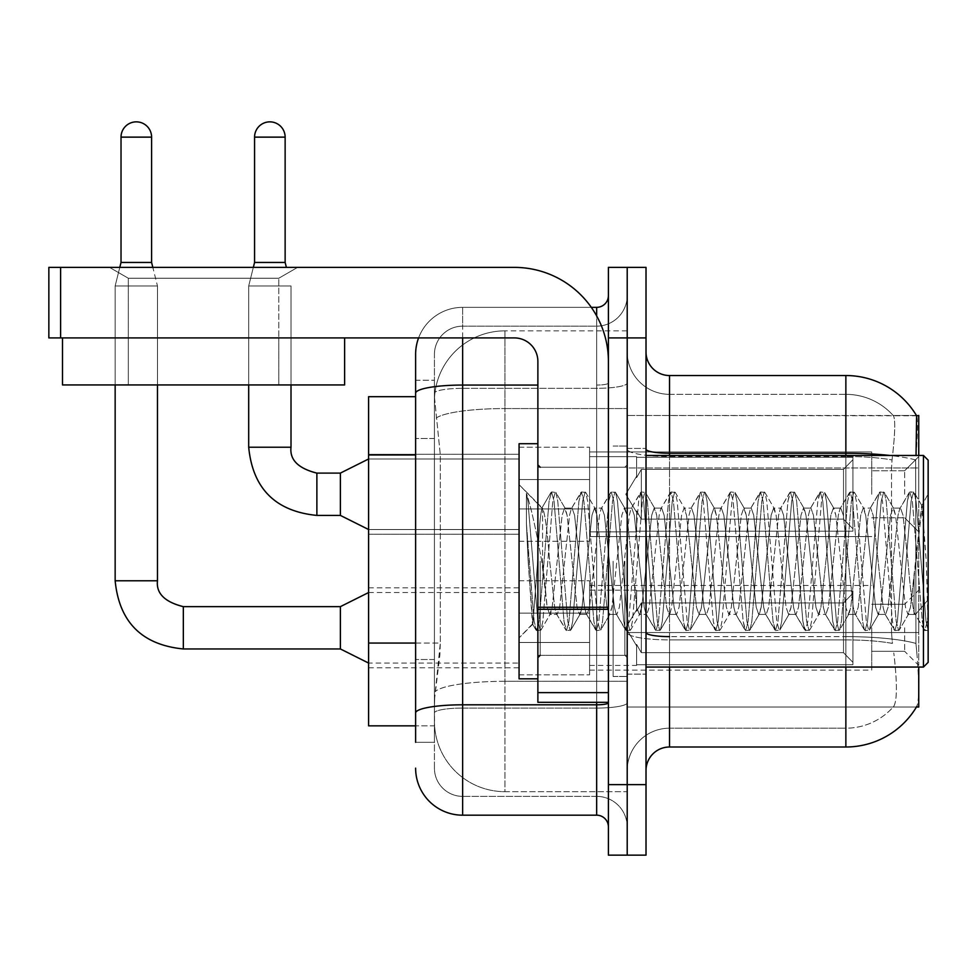 <?xml version="1.0" encoding="UTF-8"?>
<svg xmlns="http://www.w3.org/2000/svg" width="977" height="977" viewBox="0 0 977 977"><rect width="100%" height="100%" fill="white"/><g stroke="black" fill="none" stroke-linecap="round" stroke-linejoin="round"><path stroke-width="0.73" stroke-dasharray="4.88 3.66" d="M918.746 494.264L918.746 456.638L918.746 494.264M904.641 494.264L904.641 470.755L904.641 494.264M918.746 627.796L918.746 665.422L918.746 627.796M904.641 627.796L904.641 651.317L904.641 627.796M519.068 494.264L519.068 447.234L519.068 494.264M368.598 494.264L368.598 454.293L368.598 494.264M519.068 627.796L519.068 674.826L519.068 627.796M368.598 627.796L368.598 667.767L368.598 627.796M589.595 494.264L589.595 447.234L589.595 494.264M589.595 627.796L589.595 674.826L589.595 627.796M871.728 494.264L871.728 451.936L871.728 494.264M871.728 627.796L871.728 670.124L871.728 627.796M415.616 643.061L440.309 643.061L439.858 655.311L434.716 697.627L440.309 643.061L440.309 454.977L440.309 643.061L368.598 643.061L368.598 725.838L434.582 725.838L434.423 721.136A70.527 70.527 0 0 0 504.962 791.675L627.21 791.675L627.21 681.299L627.21 791.675L504.962 791.675L504.962 681.299L504.962 791.675A70.527 70.527 0 0 1 434.423 721.136L434.423 706.786L434.582 725.838L415.616 725.838M434.716 697.627L434.423 706.786L434.716 697.627M918.746 667.059L918.746 707.03L627.21 707.03L627.21 632.534L627.21 707.03L916.438 707.03L893.173 707.03L893.796 706.334L893.173 707.03L916.438 707.03A82.288 82.288 0 0 0 916.853 706.334L916.438 707.03M845.862 667.059L845.862 639.898A63.481 11.028 180 0 1 892.416 643.428L891.525 632.534L892.416 643.428A63.481 11.028 180 0 0 845.862 639.898L669.538 639.898L669.538 652.954L669.538 636.625L845.862 636.625L845.862 652.954L845.862 636.625A82.288 14.289 180 0 1 915.925 643.428L916.853 652.954L915.925 643.428A82.288 14.289 180 0 0 845.862 636.625L845.862 453.243A82.288 14.289 180 0 1 915.669 459.972L915.925 643.428L915.669 459.972C917.708 434.35 918.026 419.622 916.609 415.787A82.288 82.288 0 0 0 845.862 375.534L845.862 453.243L669.538 453.243L669.538 375.534L845.862 375.534A82.288 82.288 0 0 1 916.609 415.787L627.21 415.494L918.746 415.494L918.746 632.534L918.746 455.465M627.21 467.959L627.21 632.534L627.21 415.494L627.21 467.959L918.746 467.959L627.21 467.959M627.21 330.861L627.21 681.299L627.21 330.861L504.962 330.861L627.21 330.861M434.521 397.651L440.309 454.977L434.521 397.651A70.527 70.527 0 0 1 504.962 330.861A70.527 70.527 0 0 0 434.521 397.651A70.527 70.527 0 0 1 504.962 330.861L504.962 408.569L627.21 408.569L504.962 408.569L504.962 330.861M415.616 396.686L368.598 396.686L368.598 643.061M646.017 561.262L646.017 674.118L646.017 561.262M627.21 561.262L627.21 676.463L627.21 561.262M613.104 561.262L613.104 676.463L613.104 561.262M916.853 652.954C919.21 682.373 919.21 700.155 916.853 706.334C919.21 700.191 919.21 682.41 916.853 652.954M845.862 455.465L845.862 636.625L669.538 636.625L669.538 728.195A42.316 42.316 0 0 0 627.21 770.511L627.21 632.546L627.21 770.511A42.316 42.316 0 0 1 669.538 728.195L845.862 728.195L845.862 652.954L845.862 728.195A63.481 63.481 0 0 0 893.796 706.334C897.252 700.191 897.252 682.398 893.796 652.954C897.252 682.373 897.252 700.167 893.796 706.334A63.481 63.481 0 0 1 845.862 728.195L669.538 728.195L669.538 667.059M646.017 770.511L646.017 352.025L646.017 770.511A23.509 23.509 0 0 1 669.538 747.002L669.538 639.898A42.316 7.352 0 0 1 627.21 632.546L627.21 449.164L627.21 632.546A42.316 7.352 0 0 0 669.538 639.898L669.538 456.515L669.538 639.898L845.862 639.898L845.862 394.342A63.481 63.481 0 0 1 893.442 415.787L893.442 415.787A63.481 63.481 0 0 0 845.862 394.342L669.538 394.342A42.316 42.316 0 0 1 627.21 352.025L627.21 449.164L627.21 352.025A42.316 42.316 0 0 0 669.538 394.342L669.538 456.515L669.538 394.342A42.316 42.316 0 0 1 627.21 352.025M627.21 337.92L627.21 267.38L646.017 267.38L646.017 337.92L627.21 337.92L627.21 267.38L608.402 267.38L608.402 337.92L627.21 337.92L627.21 784.616L627.21 337.92M608.402 337.92L608.402 855.144L627.21 855.144L627.21 784.616L627.21 855.144L646.017 855.144L646.017 337.92M892.038 459.972C895.066 434.423 895.53 419.695 893.442 415.787C895.53 419.646 895.066 434.374 892.038 459.972L891.525 467.959L892.038 459.972A63.481 11.028 180 0 0 845.862 456.515A63.481 11.028 180 0 1 892.038 459.972M891.525 632.534L891.525 467.959L891.525 632.534L915.339 632.534L891.525 632.534M669.538 394.342L845.862 394.342A63.481 63.481 0 0 1 893.442 415.787A63.481 63.481 0 0 0 845.862 394.342L845.862 747.002L669.538 747.002M669.538 375.534A23.509 23.509 0 0 1 646.017 352.025M916.438 415.494L893.173 415.494L916.438 415.494M415.616 742.3L434.423 742.3L434.423 380.236L434.423 742.3L415.616 742.3L415.616 659.524L415.616 712.978A47.018 8.17 180 0 1 462.634 704.808L596.654 704.808L596.654 815.184A11.761 11.761 0 0 1 608.402 826.933L608.402 295.591L608.402 826.933M415.616 768.154A47.018 47.018 0 0 0 462.634 815.184L462.634 796.377A28.211 28.211 0 0 1 434.423 768.154L434.423 393.23L434.423 768.154A28.211 28.211 0 0 0 462.634 796.377L596.654 796.377L596.654 721.136L596.654 796.377L462.634 796.377L462.634 708.069L596.654 708.069L596.654 721.136L596.654 708.069A30.568 5.312 0 0 0 627.21 702.768L627.21 383.021L627.21 702.768A30.568 5.312 0 0 1 596.654 708.069L596.654 388.333L596.654 708.069L462.634 708.069L462.634 326.159L596.654 326.159A30.568 30.568 0 0 0 627.21 295.591L627.21 383.021L627.21 295.591A30.568 30.568 0 0 1 596.654 326.159L596.654 388.333L596.654 326.159A30.568 30.568 0 0 0 627.21 295.591M608.402 561.262L608.402 655.311L608.402 561.262M418.596 337.92A47.018 47.018 0 0 1 462.634 307.352L596.654 307.352A11.761 11.761 0 0 0 608.402 295.591A11.761 11.761 0 0 1 596.654 307.352L596.654 704.808A11.761 2.039 -0 0 0 608.402 702.768M462.634 815.184L596.654 815.184M434.423 354.37A28.211 28.211 0 0 1 462.634 326.159A28.211 28.211 0 0 0 434.423 354.37L434.423 393.23L434.423 354.37A28.211 28.211 0 0 1 462.634 326.159L462.634 307.352A47.018 47.018 0 0 0 415.616 354.37A47.018 47.018 0 0 1 462.634 307.352L591.305 307.352M537.875 385.06L462.634 385.06A47.018 8.17 180 0 0 415.616 393.23L415.616 380.236L434.423 380.236L415.616 380.236L415.616 712.978M462.634 326.159L596.654 326.159M627.21 826.933A30.568 30.568 0 0 0 596.654 796.377A30.568 30.568 0 0 1 627.21 826.933A30.568 30.568 0 0 0 596.654 796.377M115.152 337.92L115.152 384.938L115.152 337.92L115.152 384.938L115.152 337.92L115.152 384.938L115.152 337.92L115.152 384.938L115.152 337.92L115.152 384.938L115.152 337.92L115.152 384.938L115.152 337.92L115.152 384.938L115.152 337.92L115.152 384.938L115.152 337.92L115.152 384.938L157.468 384.938L115.152 384.938L157.468 384.938L115.152 384.938L157.468 384.938L115.152 384.938L157.468 384.938L115.152 384.938L157.468 384.938L115.152 384.938L157.468 384.938L115.152 384.938L157.468 384.938L115.152 384.938L157.468 384.938L115.152 384.938L157.468 384.938L115.152 384.938L157.468 384.938L115.152 384.938L157.468 384.938L115.152 384.938L157.468 384.938L115.152 384.938L157.468 384.938L115.152 384.938L157.468 384.938L115.152 384.938L157.468 384.938L115.152 384.938L157.468 384.938L115.152 384.938L157.468 384.938L115.152 384.938L157.468 384.938L115.152 384.938L157.468 384.938L157.468 285.956L157.468 580.778L157.468 285.956L157.468 580.778L157.468 285.956L157.468 580.778L157.468 285.956L157.468 580.778L157.468 285.956L157.468 580.778L157.468 285.956L157.468 580.778L157.468 285.956L157.468 580.778L157.468 285.956L157.468 580.778L157.468 285.956L157.468 580.778L115.152 580.778L157.468 580.778L115.152 580.778L157.468 580.778L115.152 580.778L157.468 580.778L115.152 580.778L157.468 580.778L115.152 580.778L157.468 580.778L115.152 580.778L157.468 580.778L115.152 580.778L157.468 580.778L115.152 580.778L157.468 580.778L115.152 580.778L157.468 580.778L115.152 580.778L157.468 580.778L115.152 580.778L157.468 580.778L115.152 580.778L157.468 580.778L115.152 580.778L157.468 580.778L115.152 580.778L157.468 580.778L115.152 580.778L157.468 580.778L115.152 580.778L157.468 580.778L115.152 580.778L157.468 580.778L115.152 580.778L157.468 580.778L157.468 285.956L151.594 262.447L151.594 137.134L151.594 262.447L151.594 137.134L151.594 262.447L151.594 137.134L151.594 262.447L151.594 137.134L151.594 262.447L151.594 137.134L151.594 262.447L151.594 137.134L151.594 262.447L151.594 137.134L151.594 262.447L151.594 137.134L151.594 262.447L151.594 137.134L121.026 137.134L151.594 137.134A15.278 15.278 0 0 0 136.304 121.856A15.278 15.278 0 0 0 121.026 137.134A15.278 15.278 0 0 1 136.304 121.856A15.278 15.278 0 0 1 151.594 137.134A15.278 15.278 0 0 0 136.304 121.856A15.278 15.278 0 0 0 121.026 137.134A15.278 15.278 0 0 1 136.304 121.856A15.278 15.278 0 0 1 151.594 137.134A15.278 15.278 0 0 0 136.304 121.856A15.278 15.278 0 0 0 121.026 137.134A15.278 15.278 0 0 1 136.304 121.856A15.278 15.278 0 0 1 151.594 137.134A15.278 15.278 0 0 0 136.304 121.856A15.278 15.278 0 0 0 121.026 137.134A15.278 15.278 0 0 1 136.304 121.856A15.278 15.278 0 0 1 151.594 137.134A15.278 15.278 0 0 0 136.304 121.856A15.278 15.278 0 0 0 121.026 137.134A15.278 15.278 0 0 1 136.304 121.856A15.278 15.278 0 0 1 151.594 137.134A15.278 15.278 0 0 0 136.304 121.856A15.278 15.278 0 0 0 121.026 137.134A15.278 15.278 0 0 1 136.304 121.856A15.278 15.278 0 0 1 151.594 137.134A15.278 15.278 0 0 0 136.304 121.856A15.278 15.278 0 0 0 121.026 137.134A15.278 15.278 0 0 1 136.304 121.856A15.278 15.278 0 0 1 151.594 137.134A15.278 15.278 0 0 0 136.304 121.856A15.278 15.278 0 0 0 121.026 137.134A15.278 15.278 0 0 1 136.304 121.856A15.278 15.278 0 0 1 151.594 137.134A15.278 15.278 0 0 0 136.304 121.856A15.278 15.278 0 0 0 121.026 137.134A15.278 15.278 0 0 1 136.304 121.856A15.278 15.278 0 0 1 151.594 137.134L151.594 262.447L121.026 262.447L151.594 262.447L121.026 262.447L151.594 262.447L121.026 262.447L151.594 262.447L121.026 262.447L151.594 262.447L121.026 262.447L151.594 262.447L121.026 262.447L151.594 262.447L121.026 262.447L151.594 262.447L121.026 262.447L151.594 262.447L121.026 262.447L151.594 262.447L121.026 262.447L151.594 262.447L121.026 262.447L151.594 262.447L121.026 262.447L151.594 262.447L121.026 262.447L151.594 262.447L121.026 262.447L151.594 262.447L121.026 262.447L151.594 262.447L121.026 262.447L151.594 262.447L121.026 262.447L151.594 262.447L121.026 262.447L136.304 262.447L121.026 262.447L115.152 285.956L157.468 285.956L115.152 285.956L157.468 285.956L115.152 285.956L157.468 285.956L115.152 285.956L157.468 285.956L115.152 285.956L157.468 285.956L115.152 285.956L157.468 285.956L115.152 285.956L157.468 285.956L115.152 285.956L157.468 285.956L115.152 285.956L157.468 285.956L115.152 285.956L157.468 285.956L115.152 285.956L157.468 285.956L115.152 285.956L157.468 285.956L115.152 285.956L157.468 285.956L115.152 285.956L157.468 285.956L115.152 285.956L157.468 285.956L115.152 285.956L157.468 285.956L115.152 285.956L157.468 285.956L115.152 285.956L157.468 285.956L115.152 285.956L157.468 285.956L115.152 285.956L115.152 580.778L115.152 285.956L115.152 580.778L115.152 285.956L115.152 580.778L115.152 285.956L115.152 580.778L115.152 285.956L115.152 580.778L115.152 285.956L115.152 580.778L115.152 285.956L115.152 580.778L115.152 285.956L115.152 580.778L115.152 285.956L115.152 580.778L115.152 285.956L115.152 384.938L115.152 337.92L157.468 337.92L115.152 337.92L157.468 337.92L115.152 337.92L157.468 337.92L115.152 337.92L157.468 337.92L115.152 337.92L157.468 337.92L115.152 337.92L157.468 337.92L115.152 337.92L157.468 337.92L115.152 337.92L157.468 337.92L115.152 337.92L157.468 337.92L115.152 337.92L157.468 337.92L115.152 337.92L157.468 337.92L115.152 337.92L157.468 337.92L115.152 337.92L157.468 337.92L115.152 337.92L157.468 337.92L115.152 337.92L157.468 337.92L115.152 337.92L157.468 337.92L115.152 337.92L157.468 337.92L115.152 337.92L157.468 337.92L115.152 337.92L157.468 337.92L115.152 337.92L115.152 384.938L157.468 384.938L157.468 337.92M852.921 627.796L852.921 664.751L636.613 664.751L852.921 664.751L852.921 662.357L843.517 652.685L843.517 627.796L843.517 652.685L852.921 662.357L852.921 664.751L636.613 664.751L636.613 665.422L636.613 644.405L641.315 652.685L843.517 652.685L641.315 652.685L641.315 602.919L636.613 611.199L641.315 602.919L843.517 602.919L641.315 602.919L636.613 611.199L636.613 590.853L852.921 590.853L852.921 664.751L852.921 593.247L843.517 602.919L852.921 593.247L852.921 662.357L843.517 652.685L843.517 602.919L843.517 652.685L852.921 662.357L852.921 664.751L636.613 664.751L852.921 664.751L852.921 593.247L843.517 602.919L641.315 602.919L843.517 602.919L852.921 593.247L852.921 664.751L636.613 664.751L636.613 665.422L636.613 644.405L636.613 664.751L852.921 664.751L852.921 662.357L843.517 652.685L641.315 652.685L636.613 644.405L636.613 645.834L636.613 644.405L641.315 652.685L641.315 602.919L636.613 611.199L641.315 602.919L843.517 602.919L843.517 627.796L843.517 602.919L641.315 602.919L636.613 611.199L636.613 590.181L636.613 611.199L641.315 602.919L843.517 602.919L852.921 593.247L843.517 602.919L843.517 652.685L843.517 602.919L641.315 602.919L636.613 611.199L636.613 590.853L852.921 590.853L852.921 664.751L636.613 664.751L636.613 665.422L636.613 644.405L636.613 664.751L852.921 664.751L852.921 662.357L852.921 664.751L636.613 664.751L636.613 665.422L636.613 644.405L636.613 645.834L636.613 644.405L641.315 652.685L843.517 652.685L852.921 662.357L852.921 593.247L843.517 602.919L852.921 593.247L852.921 662.357L843.517 652.685L641.315 652.685L641.315 602.919L843.517 602.919L843.517 652.685L843.517 602.919L641.315 602.919L636.613 611.199L641.315 602.919L843.517 602.919L852.921 593.247L843.517 602.919L843.517 652.685L852.921 662.357L852.921 664.751L852.921 593.247L852.921 664.751L636.613 664.751L852.921 664.751L852.921 662.357L843.517 652.685L641.315 652.685L636.613 644.405L636.613 665.422L636.613 644.405L636.613 645.834L636.613 644.405L641.315 652.685L641.315 602.919L636.613 611.199L636.613 590.181L636.613 611.199L641.315 602.919L843.517 602.919L641.315 602.919L636.613 611.199L636.613 590.853L852.921 590.853L852.921 664.751L636.613 664.751L852.921 664.751L852.921 662.357L852.921 664.751L636.613 664.751L636.613 665.422L636.613 644.405L636.613 664.751L852.921 664.751L852.921 593.247L843.517 602.919L852.921 593.247L852.921 662.357L843.517 652.685L843.517 602.919L843.517 652.685L852.921 662.357L852.921 664.751L636.613 664.751L636.613 665.422L636.613 644.405L636.613 645.834L636.613 644.405L641.315 652.685L843.517 652.685L641.315 652.685L641.315 602.919L843.517 602.919L641.315 602.919L636.613 611.199L641.315 602.919L843.517 602.919L852.921 593.247L843.517 602.919L843.517 627.796L843.517 602.919L641.315 602.919L636.613 611.199L636.613 590.181L636.613 611.199L641.315 602.919L843.517 602.919L852.921 593.247L852.921 664.751L852.921 593.247L843.517 602.919L843.517 652.685L843.517 602.919L641.315 602.919L636.613 611.199L636.613 590.853L852.921 590.853L636.613 590.853L636.613 590.181L636.613 611.199L641.315 602.919L843.517 602.919L852.921 593.247L852.921 664.751L636.613 664.751L852.921 664.751L852.921 662.357L843.517 652.685L852.921 662.357L852.921 664.751L636.613 664.751L636.613 665.422L636.613 644.405L636.613 664.751L852.921 664.751L852.921 593.247L843.517 602.919L843.517 652.685L641.315 652.685L636.613 644.405L636.613 645.834L636.613 644.405L641.315 652.685L641.315 602.919L636.613 611.199L636.613 590.853L852.921 590.853L852.921 662.357L843.517 652.685L843.517 602.919L641.315 602.919L843.517 602.919L852.921 593.247L843.517 602.919L843.517 652.685L852.921 662.357L852.921 664.751L636.613 664.751L636.613 665.422L636.613 644.405L636.613 664.751L852.921 664.751L852.921 593.247L852.921 664.751L636.613 664.751L636.613 665.422L636.613 644.405L636.613 645.834L636.613 644.405L641.315 652.685L843.517 652.685L641.315 652.685L641.315 602.919L636.613 611.199L641.315 602.919L843.517 602.919L641.315 602.919L636.613 611.199L636.613 590.181L636.613 611.199L641.315 602.919L843.517 602.919L852.921 593.247L843.517 602.919L843.517 627.796L843.517 602.919L641.315 602.919L636.613 611.199L636.613 590.853L852.921 590.853L852.921 664.751L852.921 662.357L843.517 652.685L843.517 627.796L843.517 652.685L852.921 662.357L852.921 664.751L636.613 664.751L852.921 664.751L852.921 593.247L852.921 662.357L843.517 652.685L641.315 652.685L636.613 644.405L636.613 665.422L636.613 644.405L636.613 645.834L636.613 644.405L641.315 652.685L641.315 602.919L843.517 602.919L852.921 593.247L843.517 602.919L843.517 627.796L843.517 602.919L641.315 602.919L636.613 611.199L641.315 602.919L843.517 602.919L852.921 593.247L852.921 664.751L636.613 664.751L852.921 664.751L852.921 662.357L852.921 664.751L636.613 664.751L636.613 665.422L636.613 644.405L636.613 664.751L852.921 664.751L852.921 593.247L843.517 602.919L843.517 652.685L843.517 602.919L641.315 602.919L636.613 611.199L636.613 590.181L636.613 611.199L641.315 602.919L843.517 602.919L852.921 593.247L852.921 664.751L636.613 664.751L636.613 665.422L636.613 644.405L636.613 645.834L636.613 644.405L641.315 652.685L843.517 652.685L852.921 662.357L843.517 652.685L641.315 652.685L641.315 602.919L636.613 611.199L636.613 590.853L852.921 590.853L852.921 593.247L843.517 602.919L843.517 652.685L843.517 602.919L641.315 602.919L843.517 602.919L852.921 593.247L852.921 664.751L852.921 593.247L843.517 602.919L843.517 652.685L852.921 662.357L843.517 652.685L641.315 652.685L636.613 644.405L636.613 664.751L852.921 664.751L636.613 664.751L636.613 665.422L636.613 644.405L636.613 645.834L636.613 644.405L641.315 652.685L641.315 602.919L636.613 611.199L641.315 602.919L843.517 602.919L641.315 602.919L641.315 627.796L641.315 602.919L641.315 627.796L641.315 602.919L641.315 627.796L641.315 602.919L641.315 627.796L641.315 602.919L641.315 627.796L641.315 602.919L641.315 627.796L641.315 602.919L641.315 627.796L641.315 602.919L641.315 627.796L641.315 602.919L641.315 627.796L641.315 602.919L636.613 611.199L636.613 590.181L636.613 611.199L636.613 590.853L852.921 590.853L852.921 664.751L852.921 593.247L852.921 664.751L852.921 627.796L852.921 662.357L843.517 652.685L843.517 602.919L852.921 593.247L843.517 602.919L843.517 652.685L852.921 662.357L852.921 664.751L852.921 593.247L852.921 664.751L852.921 627.796L852.921 662.357L843.517 652.685L641.315 652.685L843.517 652.685L843.517 602.919L641.315 602.919L641.315 627.796L641.315 602.919L636.613 611.199L636.613 590.181L636.613 611.199L641.315 602.919L641.315 627.796L641.315 602.919L641.315 627.796L641.315 602.919L636.613 611.199L636.613 590.853L852.921 590.853L636.613 590.853L636.613 590.181L636.613 611.199L636.613 590.853L852.921 590.853L852.921 593.247L843.517 602.919L852.921 593.247L852.921 664.751L852.921 593.247L843.517 602.919L843.517 652.685L852.921 662.357L843.517 652.685L641.315 652.685L641.315 602.919L636.613 611.199L636.613 590.181L636.613 611.199L641.315 602.919L641.315 627.796L641.315 602.919L843.517 602.919L852.921 593.247L852.921 664.751L852.921 593.247L843.517 602.919L843.517 627.796L843.517 602.919L641.315 602.919L641.315 652.685L636.613 644.405L636.613 664.751L852.921 664.751L852.921 627.796L852.921 662.357L843.517 652.685L843.517 627.796L843.517 652.685L852.921 662.357L852.921 664.751L852.921 627.796L852.921 664.751L636.613 664.751L636.613 665.422L636.613 644.405L636.613 645.834L636.613 644.405L641.315 652.685L843.517 652.685L641.315 652.685L641.315 627.796L641.315 652.685L636.613 644.405L636.613 665.422L636.613 644.405L636.613 645.834L636.613 644.405L641.315 652.685L843.517 652.685L843.517 602.919L852.921 593.247L852.921 664.751L636.613 664.751L636.613 665.422L636.613 644.405L636.613 664.751L852.921 664.751L852.921 627.796L852.921 662.357L843.517 652.685L852.921 662.357L852.921 664.751L852.921 590.853L852.921 662.357L843.517 652.685L641.315 652.685L641.315 627.796L641.315 652.685L636.613 644.405L636.613 645.834L636.613 644.405L641.315 652.685L843.517 652.685L843.517 627.796L843.517 652.685L852.921 662.357L852.921 590.853L636.613 590.853L852.921 590.853L852.921 664.751L636.613 664.751L636.613 665.422L636.613 644.405L636.613 665.422L636.613 644.405L636.613 645.834L636.613 644.405L641.315 652.685L641.315 627.796L641.315 652.685L636.613 644.405L636.613 664.751L636.613 644.405L636.613 645.834L636.613 644.405L641.315 652.685L843.517 652.685L641.315 652.685L641.315 627.796L641.315 652.685L636.613 644.405L636.613 645.834L636.613 644.405L641.315 652.685L843.517 652.685L843.517 602.919L843.517 652.685L852.921 662.357L843.517 652.685L641.315 652.685L641.315 627.796L641.315 652.685L636.613 644.405L636.613 664.751L636.613 644.405L636.613 645.834L636.613 644.405L641.315 652.685L843.517 652.685L843.517 602.919L843.517 652.685L852.921 662.357L852.921 590.853L852.921 627.796L852.921 590.853L636.613 590.853L636.613 590.181L636.613 611.199L636.613 590.853L852.921 590.853L852.921 627.796L852.921 590.853L636.613 590.853L636.613 611.199L636.613 590.853L852.921 590.853L852.921 627.796L852.921 590.853L636.613 590.853L636.613 590.181L636.613 590.853L852.921 590.853L852.921 627.796L852.921 590.853L636.613 590.853L636.613 611.199L636.613 590.853L852.921 590.853L852.921 627.796L852.921 590.853L636.613 590.853L636.613 590.181L636.613 590.853L852.921 590.853L852.921 627.796L852.921 590.853L636.613 590.853L636.613 611.199L636.613 590.853L852.921 590.853L852.921 627.796L852.921 590.853L636.613 590.853L636.613 590.181L636.613 590.853L852.921 590.853L852.921 627.796L852.921 590.853L636.613 590.853L636.613 611.199L636.613 590.853L852.921 590.853L852.921 627.796L852.921 590.853L636.613 590.853L636.613 590.181L636.613 590.853L852.921 590.853L852.921 627.796L852.921 590.853L852.921 627.796L852.921 590.853L636.613 590.853L852.921 590.853L852.921 627.796L852.921 590.853L852.921 627.796L852.921 590.853L636.613 590.853L852.921 590.853L852.921 627.796L852.921 590.853L852.921 627.796L852.921 590.853L636.613 590.853L852.921 590.853L852.921 627.796M340.387 606.644L183.334 606.644L340.387 606.644L368.598 592.538L340.387 606.644L183.334 606.644L340.387 606.644L368.598 592.538L340.387 606.644L183.334 606.644L340.387 606.644L368.598 592.538L340.387 606.644L183.334 606.644L340.387 606.644L368.598 592.538L340.387 606.644L183.334 606.644L340.387 606.644L368.598 592.538L340.387 606.644L183.334 606.644L340.387 606.644L368.598 592.538L340.387 606.644L183.334 606.644L340.387 606.644L368.598 592.538L340.387 606.644L183.334 606.644L340.387 606.644L368.598 592.538L340.387 606.644L183.334 606.644L183.334 648.96L183.334 606.644L183.334 648.96L183.334 606.644L183.334 648.96L183.334 606.644L183.334 648.96L183.334 606.644L183.334 648.96L183.334 606.644L183.334 648.96L183.334 606.644L183.334 648.96L183.334 606.644L183.334 648.96L183.334 606.644L183.334 648.96L183.334 606.644L183.334 648.96L183.334 606.644L183.334 648.96L183.334 606.644L183.334 648.96L183.334 606.644L183.334 648.96L183.334 606.644L183.334 648.96L183.334 606.644L183.334 648.96L183.334 606.644L183.334 648.96L183.334 606.644L183.334 648.96L183.334 606.644L183.334 648.96L183.334 606.644L340.387 606.644L368.598 592.538L340.387 606.644L340.387 648.96L340.387 606.644L340.387 648.96L340.387 606.644L340.387 648.96L340.387 606.644L340.387 648.96L340.387 606.644L340.387 648.96L340.387 606.644L340.387 648.96L340.387 606.644L340.387 648.96L340.387 606.644L340.387 648.96L340.387 606.644L340.387 648.96L340.387 606.644L340.387 648.96L340.387 606.644L340.387 648.96L340.387 606.644L340.387 648.96L340.387 606.644L340.387 648.96L340.387 606.644L340.387 648.96L340.387 606.644L340.387 648.96L340.387 606.644L340.387 648.96L340.387 606.644L340.387 648.96L340.387 606.644L340.387 648.96L340.387 606.644L340.387 648.96L368.598 663.065L519.068 663.065M151.594 137.134L121.026 137.134L121.026 262.447L115.152 285.956L119.792 267.38M589.595 642.487L589.595 580.778L589.595 674.826L589.595 642.487L519.068 642.487L589.595 642.487L589.595 613.116L519.068 613.116L519.068 580.778L519.068 613.116L589.595 613.116L589.595 674.826L589.595 642.487L519.068 642.487L519.068 674.826L519.068 642.487L589.595 642.487L589.595 613.116L519.068 613.116L519.068 674.826L519.068 642.487L589.595 642.487L589.595 674.826L589.595 642.487L519.068 642.487L519.068 674.826L519.068 642.487L589.595 642.487L589.595 580.778L589.595 674.826L589.595 642.487L519.068 642.487L519.068 674.826L519.068 642.487L589.595 642.487L589.595 613.116L519.068 613.116L519.068 674.826L519.068 642.487L589.595 642.487L589.595 674.826L589.595 642.487L519.068 642.487L519.068 674.826L519.068 642.487L589.595 642.487L589.595 580.778L589.595 674.826L589.595 642.487L519.068 642.487L519.068 674.826L519.068 642.487L589.595 642.487L589.595 613.116L519.068 613.116L519.068 580.778L519.068 613.116L589.595 613.116L589.595 674.826L589.595 642.487L519.068 642.487L519.068 674.826L519.068 642.487L589.595 642.487L589.595 613.116L519.068 613.116L519.068 674.826L519.068 642.487L589.595 642.487L589.595 674.826L589.595 642.487L519.068 642.487L519.068 674.826L519.068 642.487L589.595 642.487L589.595 580.778L589.595 674.826L589.595 642.487L519.068 642.487L519.068 674.826L519.068 642.487L589.595 642.487L589.595 613.116L519.068 613.116L519.068 674.826L519.068 642.487L589.595 642.487L589.595 674.826L589.595 642.487L519.068 642.487L519.068 674.826L519.068 642.487L589.595 642.487L589.595 580.778L589.595 674.826L589.595 642.487L519.068 642.487L519.068 674.826L519.068 642.487L589.595 642.487L589.595 613.116L519.068 613.116L519.068 580.778L519.068 613.116L589.595 613.116L589.595 674.826L589.595 642.487L519.068 642.487L519.068 674.826L519.068 642.487L589.595 642.487L589.595 613.116L519.068 613.116L519.068 674.826L519.068 642.487L589.595 642.487L589.595 674.826L589.595 642.487L519.068 642.487L519.068 674.826L519.068 642.487L589.595 642.487L589.595 580.778L589.595 674.826L589.595 642.487L519.068 642.487L519.068 674.826L519.068 642.487L589.595 642.487L589.595 613.116L519.068 613.116L519.068 674.826L519.068 580.778L519.068 613.116L589.595 613.116L589.595 580.778L589.595 674.826L589.595 642.487L519.068 642.487L519.068 580.778L519.068 613.116L589.595 613.116L519.068 613.116L519.068 642.487L519.068 580.778L519.068 613.116L589.595 613.116L589.595 580.778L589.595 642.487L589.595 613.116L519.068 613.116L519.068 580.778L519.068 613.116L589.595 613.116L589.595 580.778L589.595 674.826L589.595 642.487L519.068 642.487L519.068 580.778L519.068 613.116L589.595 613.116L519.068 613.116L519.068 642.487L519.068 580.778L519.068 613.116L589.595 613.116L589.595 580.778L589.595 642.487L589.595 613.116L519.068 613.116L519.068 580.778L519.068 613.116L589.595 613.116L589.595 580.778L589.595 674.826L589.595 642.487L519.068 642.487L519.068 580.778L519.068 613.116L589.595 613.116L519.068 613.116L519.068 642.487L519.068 580.778L519.068 613.116L589.595 613.116L589.595 580.778L589.595 642.487L589.595 613.116L519.068 613.116L519.068 580.778L519.068 613.116L589.595 613.116L589.595 580.778L589.595 674.826L589.595 642.487L519.068 642.487L519.068 580.778L519.068 613.116L589.595 613.116L519.068 613.116L519.068 642.487L519.068 580.778L519.068 613.116L589.595 613.116L589.595 580.778L589.595 642.487L589.595 613.116L519.068 613.116L519.068 580.778L519.068 613.116L589.595 613.116L589.595 580.778L589.595 674.826L589.595 642.487L519.068 642.487L519.068 580.778L519.068 613.116L589.595 613.116L519.068 613.116L519.068 642.487L519.068 580.778L519.068 613.116L589.595 613.116L589.595 580.778L589.595 642.487M285.137 137.134L285.137 262.447L285.137 137.134L285.137 262.447L285.137 137.134L285.137 262.447L285.137 137.134L285.137 262.447L285.137 137.134L285.137 262.447L285.137 137.134L285.137 262.447L285.137 137.134L285.137 262.447L285.137 137.134L285.137 262.447L285.137 137.134L254.57 137.134A15.278 15.278 0 0 1 269.847 121.856A15.278 15.278 0 0 1 285.137 137.134A15.278 15.278 0 0 0 269.847 121.856A15.278 15.278 0 0 0 254.57 137.134A15.278 15.278 0 0 1 269.847 121.856A15.278 15.278 0 0 1 285.137 137.134A15.278 15.278 0 0 0 269.847 121.856A15.278 15.278 0 0 0 254.57 137.134A15.278 15.278 0 0 1 269.847 121.856A15.278 15.278 0 0 1 285.137 137.134A15.278 15.278 0 0 0 269.847 121.856A15.278 15.278 0 0 0 254.57 137.134A15.278 15.278 0 0 1 269.847 121.856A15.278 15.278 0 0 1 285.137 137.134A15.278 15.278 0 0 0 269.847 121.856A15.278 15.278 0 0 0 254.57 137.134A15.278 15.278 0 0 1 269.847 121.856A15.278 15.278 0 0 1 285.137 137.134A15.278 15.278 0 0 0 269.847 121.856A15.278 15.278 0 0 0 254.57 137.134A15.278 15.278 0 0 1 269.847 121.856A15.278 15.278 0 0 1 285.137 137.134A15.278 15.278 0 0 0 269.847 121.856A15.278 15.278 0 0 0 254.57 137.134A15.278 15.278 0 0 1 269.847 121.856A15.278 15.278 0 0 1 285.137 137.134A15.278 15.278 0 0 0 269.847 121.856A15.278 15.278 0 0 0 254.57 137.134A15.278 15.278 0 0 1 269.847 121.856A15.278 15.278 0 0 1 285.137 137.134A15.278 15.278 0 0 0 269.847 121.856A15.278 15.278 0 0 0 254.57 137.134A15.278 15.278 0 0 1 269.847 121.856A15.278 15.278 0 0 1 285.137 137.134L285.137 262.447L254.57 262.447L285.137 262.447L254.57 262.447L285.137 262.447L254.57 262.447L285.137 262.447L254.57 262.447L285.137 262.447L254.57 262.447L285.137 262.447L254.57 262.447L285.137 262.447L254.57 262.447L285.137 262.447L254.57 262.447L285.137 262.447L254.57 262.447L285.137 262.447L254.57 262.447L285.137 262.447L254.57 262.447L285.137 262.447L254.57 262.447L285.137 262.447L254.57 262.447L285.137 262.447L254.57 262.447L285.137 262.447L254.57 262.447L285.137 262.447L254.57 262.447L285.137 262.447L254.57 262.447L269.847 262.447L254.57 262.447L248.695 285.956L291.012 285.956L248.695 285.956L291.012 285.956L248.695 285.956L291.012 285.956L248.695 285.956L291.012 285.956L248.695 285.956L291.012 285.956L248.695 285.956L291.012 285.956L248.695 285.956L291.012 285.956L248.695 285.956L291.012 285.956L248.695 285.956L291.012 285.956L248.695 285.956L291.012 285.956L248.695 285.956L291.012 285.956L248.695 285.956L291.012 285.956L248.695 285.956L291.012 285.956L248.695 285.956L291.012 285.956L248.695 285.956L291.012 285.956L248.695 285.956L291.012 285.956L248.695 285.956L291.012 285.956L248.695 285.956L291.012 285.956L248.695 285.956L248.695 447.234L248.695 285.956L248.695 447.234L248.695 285.956L248.695 447.234L248.695 285.956L248.695 447.234L248.695 285.956L248.695 447.234L248.695 285.956L248.695 447.234L248.695 285.956L248.695 447.234L248.695 285.956L248.695 447.234L248.695 285.956L248.695 447.234L291.012 447.234L291.012 285.956L291.012 447.234L291.012 285.956L291.012 447.234L291.012 285.956L291.012 447.234L291.012 285.956L291.012 447.234L291.012 285.956L291.012 447.234L291.012 285.956L291.012 447.234L291.012 285.956L291.012 447.234L291.012 285.956L291.012 447.234L291.012 285.956L291.012 384.938L291.012 337.92L248.695 337.92L291.012 337.92L248.695 337.92L291.012 337.92L248.695 337.92L291.012 337.92L248.695 337.92L291.012 337.92L248.695 337.92L291.012 337.92L248.695 337.92L291.012 337.92L248.695 337.92L291.012 337.92L248.695 337.92L291.012 337.92L248.695 337.92L291.012 337.92L248.695 337.92L291.012 337.92L248.695 337.92L291.012 337.92L248.695 337.92L291.012 337.92L248.695 337.92L291.012 337.92L248.695 337.92L291.012 337.92L248.695 337.92L291.012 337.92L248.695 337.92L291.012 337.92L248.695 337.92L291.012 337.92L248.695 337.92L291.012 337.92L291.012 384.938L291.012 337.92L291.012 384.938L291.012 337.92L291.012 384.938L291.012 337.92L291.012 384.938L291.012 337.92L291.012 384.938L291.012 337.92L291.012 384.938L291.012 337.92L291.012 384.938L291.012 337.92L291.012 384.938L291.012 337.92L291.012 384.938L248.695 384.938L248.695 337.92L248.695 384.938L291.012 384.938L248.695 384.938L291.012 384.938L248.695 384.938L248.695 337.92L248.695 384.938L291.012 384.938L248.695 384.938L291.012 384.938L248.695 384.938L248.695 337.92L248.695 384.938L291.012 384.938L248.695 384.938L291.012 384.938L248.695 384.938L248.695 337.92L248.695 384.938L291.012 384.938L248.695 384.938L291.012 384.938L248.695 384.938L248.695 337.92L248.695 384.938L291.012 384.938L248.695 384.938L291.012 384.938L248.695 384.938L248.695 337.92L248.695 384.938L291.012 384.938L248.695 384.938L291.012 384.938L248.695 384.938L248.695 337.92L248.695 384.938L291.012 384.938L248.695 384.938L291.012 384.938L248.695 384.938L248.695 337.92L248.695 384.938L291.012 384.938L248.695 384.938L291.012 384.938L248.695 384.938L248.695 337.92L248.695 384.938L291.012 384.938M852.921 494.264L852.921 531.207L636.613 531.207L852.921 531.207L852.921 528.813L843.517 519.141L843.517 494.264L843.517 519.141L852.921 528.813L852.921 531.207L636.613 531.207L636.613 531.879L636.613 510.861L641.315 519.141L843.517 519.141L641.315 519.141L641.315 469.375L636.613 477.655L641.315 469.375L843.517 469.375L641.315 469.375L636.613 477.655L636.613 457.309L852.921 457.309L852.921 531.207L852.921 459.703L843.517 469.375L852.921 459.703L852.921 528.813L843.517 519.141L843.517 469.375L843.517 519.141L852.921 528.813L852.921 531.207L636.613 531.207L852.921 531.207L852.921 459.703L843.517 469.375L641.315 469.375L843.517 469.375L852.921 459.703L852.921 531.207L636.613 531.207L636.613 531.879L636.613 510.861L636.613 531.207L852.921 531.207L852.921 528.813L843.517 519.141L641.315 519.141L636.613 510.861L636.613 512.302L636.613 510.861L641.315 519.141L641.315 469.375L636.613 477.655L641.315 469.375L843.517 469.375L843.517 494.264L843.517 469.375L641.315 469.375L636.613 477.655L636.613 456.638L636.613 477.655L641.315 469.375L843.517 469.375L852.921 459.703L843.517 469.375L843.517 519.141L843.517 469.375L641.315 469.375L636.613 477.655L636.613 457.309L852.921 457.309L852.921 531.207L636.613 531.207L636.613 531.879L636.613 510.861L636.613 531.207L852.921 531.207L852.921 528.813L852.921 531.207L636.613 531.207L636.613 531.879L636.613 510.861L636.613 512.302L636.613 510.861L641.315 519.141L843.517 519.141L852.921 528.813L852.921 459.703L843.517 469.375L852.921 459.703L852.921 528.813L843.517 519.141L641.315 519.141L641.315 469.375L843.517 469.375L843.517 519.141L843.517 469.375L641.315 469.375L636.613 477.655L641.315 469.375L843.517 469.375L852.921 459.703L843.517 469.375L843.517 519.141L852.921 528.813L852.921 531.207L852.921 459.703L852.921 531.207L636.613 531.207L852.921 531.207L852.921 528.813L843.517 519.141L641.315 519.141L636.613 510.861L636.613 531.879L636.613 510.861L636.613 512.302L636.613 510.861L641.315 519.141L641.315 469.375L636.613 477.655L636.613 456.638L636.613 477.655L641.315 469.375L843.517 469.375L641.315 469.375L636.613 477.655L636.613 457.309L852.921 457.309L852.921 531.207L636.613 531.207L852.921 531.207L852.921 528.813L852.921 531.207L636.613 531.207L636.613 531.879L636.613 510.861L636.613 531.207L852.921 531.207L852.921 459.703L843.517 469.375L852.921 459.703L852.921 528.813L843.517 519.141L843.517 469.375L843.517 519.141L852.921 528.813L852.921 531.207L636.613 531.207L636.613 531.879L636.613 510.861L636.613 512.302L636.613 510.861L641.315 519.141L843.517 519.141L641.315 519.141L641.315 469.375L843.517 469.375L641.315 469.375L636.613 477.655L641.315 469.375L843.517 469.375L852.921 459.703L843.517 469.375L843.517 494.264L843.517 469.375L641.315 469.375L636.613 477.655L636.613 456.638L636.613 477.655L641.315 469.375L843.517 469.375L852.921 459.703L852.921 531.207L852.921 459.703L843.517 469.375L843.517 519.141L843.517 469.375L641.315 469.375L636.613 477.655L636.613 457.309L852.921 457.309L636.613 457.309L636.613 456.638L636.613 477.655L641.315 469.375L843.517 469.375L852.921 459.703L852.921 531.207L636.613 531.207L852.921 531.207L852.921 528.813L843.517 519.141L852.921 528.813L852.921 531.207L636.613 531.207L636.613 531.879L636.613 510.861L636.613 531.207L852.921 531.207L852.921 459.703L843.517 469.375L843.517 519.141L641.315 519.141L636.613 510.861L636.613 512.302L636.613 510.861L641.315 519.141L641.315 469.375L636.613 477.655L636.613 457.309L852.921 457.309L852.921 528.813L843.517 519.141L843.517 469.375L641.315 469.375L843.517 469.375L852.921 459.703L843.517 469.375L843.517 519.141L852.921 528.813L852.921 531.207L636.613 531.207L636.613 531.879L636.613 510.861L636.613 531.207L852.921 531.207L852.921 459.703L852.921 531.207L636.613 531.207L636.613 531.879L636.613 510.861L636.613 512.302L636.613 510.861L641.315 519.141L843.517 519.141L641.315 519.141L641.315 469.375L636.613 477.655L641.315 469.375L843.517 469.375L641.315 469.375L636.613 477.655L636.613 456.638L636.613 477.655L641.315 469.375L843.517 469.375L852.921 459.703L843.517 469.375L843.517 494.264L843.517 469.375L641.315 469.375L636.613 477.655L636.613 457.309L852.921 457.309L852.921 531.207L852.921 528.813L843.517 519.141L843.517 494.264L843.517 519.141L852.921 528.813L852.921 531.207L636.613 531.207L852.921 531.207L852.921 459.703L852.921 528.813L843.517 519.141L641.315 519.141L636.613 510.861L636.613 531.879L636.613 510.861L636.613 512.302L636.613 510.861L641.315 519.141L641.315 469.375L843.517 469.375L852.921 459.703L843.517 469.375L843.517 494.264L843.517 469.375L641.315 469.375L636.613 477.655L641.315 469.375L843.517 469.375L852.921 459.703L852.921 531.207L636.613 531.207L852.921 531.207L852.921 528.813L852.921 531.207L636.613 531.207L636.613 531.879L636.613 510.861L636.613 531.207L852.921 531.207L852.921 459.703L843.517 469.375L843.517 519.141L843.517 469.375L641.315 469.375L636.613 477.655L636.613 456.638L636.613 477.655L641.315 469.375L843.517 469.375L852.921 459.703L852.921 531.207L636.613 531.207L636.613 531.879L636.613 510.861L636.613 512.302L636.613 510.861L641.315 519.141L843.517 519.141L852.921 528.813L843.517 519.141L641.315 519.141L641.315 469.375L636.613 477.655L636.613 457.309L852.921 457.309L852.921 459.703L843.517 469.375L843.517 519.141L843.517 469.375L641.315 469.375L843.517 469.375L852.921 459.703L852.921 531.207L852.921 459.703L843.517 469.375L843.517 519.141L852.921 528.813L843.517 519.141L641.315 519.141L636.613 510.861L636.613 531.207L852.921 531.207L852.921 459.703L852.921 531.207L852.921 494.264L852.921 528.813L843.517 519.141L843.517 469.375L641.315 469.375L641.315 494.264L641.315 469.375L641.315 494.264L641.315 469.375L641.315 494.264L641.315 469.375L641.315 494.264L641.315 469.375L641.315 494.264L641.315 469.375L641.315 494.264L641.315 469.375L641.315 494.264L641.315 469.375L641.315 494.264L641.315 469.375L636.613 477.655L636.613 456.638L636.613 477.655L641.315 469.375L641.315 494.264L641.315 469.375L641.315 494.264L641.315 469.375L636.613 477.655L636.613 457.309L852.921 457.309L852.921 531.207L852.921 459.703L843.517 469.375L852.921 459.703L852.921 531.207L852.921 494.264L852.921 528.813L843.517 519.141L852.921 528.813L852.921 531.207L852.921 459.703L843.517 469.375L843.517 519.141L641.315 519.141L641.315 469.375L641.315 494.264L641.315 469.375L636.613 477.655L636.613 456.638L636.613 477.655L636.613 457.309L852.921 457.309L636.613 457.309L636.613 456.638L636.613 477.655L641.315 469.375L641.315 494.264L641.315 469.375L843.517 469.375L852.921 459.703L852.921 531.207L852.921 494.264L852.921 528.813L843.517 519.141L843.517 469.375L843.517 519.141L852.921 528.813L852.921 531.207L852.921 494.264L852.921 531.207L636.613 531.207L636.613 531.879L636.613 510.861L636.613 512.302L636.613 510.861L641.315 519.141L843.517 519.141L641.315 519.141L641.315 469.375L636.613 477.655L636.613 457.309L852.921 457.309L852.921 459.703L843.517 469.375L641.315 469.375L641.315 519.141L636.613 510.861L636.613 531.879L636.613 510.861L636.613 512.302L636.613 510.861L641.315 519.141L843.517 519.141L843.517 469.375L852.921 459.703L852.921 531.207L636.613 531.207L636.613 531.879L636.613 510.861L636.613 531.207L852.921 531.207L852.921 494.264L852.921 528.813L843.517 519.141L852.921 528.813L852.921 531.207L852.921 457.309L852.921 528.813L843.517 519.141L641.315 519.141L641.315 494.264L641.315 519.141L636.613 510.861L636.613 512.302L636.613 510.861L641.315 519.141L843.517 519.141L843.517 494.264L843.517 519.141L852.921 528.813L852.921 457.309L636.613 457.309L636.613 456.638L636.613 477.655L636.613 457.309L852.921 457.309L852.921 531.207L636.613 531.207L636.613 531.879L636.613 510.861L636.613 531.879L636.613 510.861L636.613 512.302L636.613 510.861L641.315 519.141L641.315 494.264L641.315 519.141L636.613 510.861L636.613 531.207L636.613 510.861L636.613 512.302L636.613 510.861L641.315 519.141L843.517 519.141L641.315 519.141L641.315 494.264L641.315 519.141L636.613 510.861L636.613 512.302L636.613 510.861L641.315 519.141L843.517 519.141L843.517 469.375L843.517 519.141L852.921 528.813L843.517 519.141L641.315 519.141L641.315 494.264L641.315 519.141L636.613 510.861L636.613 531.207L636.613 510.861L636.613 512.302L636.613 510.861L641.315 519.141L843.517 519.141L843.517 469.375L843.517 519.141L852.921 528.813L852.921 457.309L852.921 494.264L852.921 457.309L636.613 457.309L636.613 456.638L636.613 477.655L636.613 457.309L852.921 457.309L852.921 494.264L852.921 457.309L636.613 457.309L636.613 456.638L636.613 457.309L852.921 457.309L852.921 494.264L852.921 457.309L636.613 457.309L636.613 477.655L636.613 457.309L852.921 457.309L852.921 494.264L852.921 457.309L636.613 457.309L636.613 456.638L636.613 457.309L852.921 457.309L852.921 494.264L852.921 457.309L636.613 457.309L636.613 477.655L636.613 457.309L852.921 457.309L852.921 494.264L852.921 457.309L636.613 457.309L636.613 456.638L636.613 457.309L852.921 457.309L852.921 494.264L852.921 457.309L636.613 457.309L636.613 477.655L636.613 457.309L852.921 457.309L852.921 494.264L852.921 457.309L636.613 457.309L636.613 456.638L636.613 457.309L852.921 457.309L852.921 494.264L852.921 457.309L852.921 494.264L852.921 457.309L636.613 457.309L852.921 457.309L852.921 494.264L852.921 457.309L852.921 494.264L852.921 457.309L636.613 457.309L852.921 457.309L852.921 494.264L852.921 457.309L852.921 494.264L852.921 457.309L636.613 457.309L852.921 457.309L852.921 494.264M340.387 494.264L340.387 473.1L340.387 515.416L340.387 473.1L340.387 515.416L340.387 473.1L340.387 515.416L340.387 473.1L340.387 515.416L340.387 473.1L340.387 515.416L340.387 473.1L340.387 515.416L340.387 473.1L340.387 515.416L340.387 473.1L340.387 515.416L340.387 473.1L340.387 515.416L340.387 473.1L340.387 515.416L340.387 473.1L340.387 515.416L340.387 473.1L340.387 515.416L340.387 473.1L340.387 515.416L340.387 473.1L340.387 515.416L340.387 473.1L340.387 515.416L340.387 473.1L340.387 515.416L340.387 473.1L340.387 515.416L368.598 529.522L519.068 529.522L368.598 529.522L519.068 529.522L368.598 529.522L519.068 529.522L368.598 529.522L519.068 529.522L368.598 529.522L519.068 529.522L368.598 529.522L519.068 529.522L368.598 529.522L519.068 529.522L368.598 529.522L519.068 529.522L368.598 529.522L519.068 529.522L368.598 529.522L340.387 515.416L316.878 515.416L316.878 473.1L316.878 515.416L316.878 473.1L316.878 515.416L316.878 473.1L316.878 515.416L316.878 473.1L316.878 515.416L316.878 473.1L316.878 515.416L316.878 473.1L316.878 515.416L316.878 473.1L316.878 515.416L316.878 473.1L316.878 515.416L316.878 473.1L316.878 515.416L316.878 473.1L316.878 515.416L316.878 473.1L316.878 515.416L316.878 473.1L316.878 515.416L316.878 473.1L316.878 515.416L316.878 473.1L316.878 515.416L316.878 473.1L316.878 515.416L316.878 473.1L316.878 515.416L316.878 473.1L316.878 494.264L316.878 473.137L340.387 473.1L340.387 494.264M254.57 137.134L254.57 262.447L254.57 137.134L254.57 262.447L254.57 137.134L254.57 262.447L254.57 137.134L254.57 262.447L254.57 137.134L254.57 262.447L254.57 137.134L254.57 262.447L254.57 137.134L254.57 262.447L254.57 137.134L254.57 262.447L254.57 137.134L254.57 262.447L248.695 285.956L248.695 384.938M589.595 508.944L589.595 447.234L589.595 541.282L589.595 508.944L519.068 508.944L589.595 508.944L589.595 479.573L519.068 479.573L519.068 447.234L519.068 479.573L589.595 479.573L589.595 541.282L589.595 508.944L519.068 508.944L519.068 541.282L519.068 508.944L589.595 508.944L589.595 479.573L519.068 479.573L519.068 541.282L519.068 508.944L589.595 508.944L589.595 541.282L589.595 508.944L519.068 508.944L519.068 541.282L519.068 508.944L589.595 508.944L589.595 447.234L589.595 541.282L589.595 508.944L519.068 508.944L519.068 541.282L519.068 508.944L589.595 508.944L589.595 479.573L519.068 479.573L519.068 541.282L519.068 508.944L589.595 508.944L589.595 541.282L589.595 508.944L519.068 508.944L519.068 541.282L519.068 508.944L589.595 508.944L589.595 447.234L589.595 541.282L589.595 508.944L519.068 508.944L519.068 541.282L519.068 508.944L589.595 508.944L589.595 479.573L519.068 479.573L519.068 447.234L519.068 479.573L589.595 479.573L589.595 541.282L589.595 508.944L519.068 508.944L519.068 541.282L519.068 508.944L589.595 508.944L589.595 479.573L519.068 479.573L519.068 541.282L519.068 508.944L589.595 508.944L589.595 541.282L589.595 508.944L519.068 508.944L519.068 541.282L519.068 508.944L589.595 508.944L589.595 447.234L589.595 541.282L589.595 508.944L519.068 508.944L519.068 541.282L519.068 508.944L589.595 508.944L589.595 479.573L519.068 479.573L519.068 541.282L519.068 508.944L589.595 508.944L589.595 541.282L589.595 508.944L519.068 508.944L519.068 541.282L519.068 508.944L589.595 508.944L589.595 447.234L589.595 541.282L589.595 508.944L519.068 508.944L519.068 541.282L519.068 508.944L589.595 508.944L589.595 479.573L519.068 479.573L519.068 447.234L519.068 479.573L589.595 479.573L589.595 541.282L589.595 508.944L519.068 508.944L519.068 541.282L519.068 508.944L589.595 508.944L589.595 479.573L519.068 479.573L519.068 541.282L519.068 508.944L589.595 508.944L589.595 541.282L589.595 508.944L519.068 508.944L519.068 541.282L519.068 508.944L589.595 508.944L589.595 447.234L589.595 541.282L589.595 508.944L519.068 508.944L519.068 541.282L519.068 447.234L519.068 479.573L589.595 479.573L519.068 479.573L519.068 508.944L519.068 447.234L519.068 479.573L589.595 479.573L589.595 447.234L589.595 508.944L589.595 479.573L519.068 479.573L519.068 447.234L519.068 479.573L589.595 479.573L589.595 447.234L589.595 541.282L589.595 508.944L519.068 508.944L519.068 447.234L519.068 479.573L589.595 479.573L519.068 479.573L519.068 508.944L519.068 447.234L519.068 479.573L589.595 479.573L589.595 447.234L589.595 508.944L589.595 479.573L519.068 479.573L519.068 447.234L519.068 479.573L589.595 479.573L589.595 447.234L589.595 541.282L589.595 508.944L519.068 508.944L519.068 447.234L519.068 479.573L589.595 479.573L519.068 479.573L519.068 508.944L519.068 447.234L519.068 479.573L589.595 479.573L589.595 447.234L589.595 508.944L589.595 479.573L519.068 479.573L519.068 447.234L519.068 479.573L589.595 479.573L589.595 447.234L589.595 541.282L589.595 508.944L519.068 508.944L519.068 447.234L519.068 479.573L589.595 479.573L519.068 479.573L519.068 508.944L519.068 447.234L519.068 479.573L589.595 479.573L589.595 447.234L589.595 508.944L589.595 479.573L519.068 479.573L519.068 447.234L519.068 479.573L589.595 479.573L589.595 447.234L589.595 541.282L589.595 508.944L519.068 508.944L519.068 447.234L519.068 479.573L589.595 479.573L519.068 479.573L519.068 508.944L519.068 447.234L519.068 479.573L589.595 479.573L589.595 447.234L589.595 508.944M121.026 137.134L121.026 262.447M128.317 278.237L109.509 267.38L297.594 267.38L109.509 267.38L297.594 267.38L109.509 267.38L128.317 278.237L128.317 337.92L278.787 337.92L128.317 337.92L278.787 337.92L128.317 337.92L278.787 337.92L128.317 337.92L278.787 337.92L128.317 337.92L128.317 278.237L278.787 278.237L297.594 267.38L278.787 278.237L128.317 278.237L278.787 278.237L278.787 337.92L278.787 278.237L128.317 278.237M537.875 561.262L537.875 678.82L537.875 561.262M537.875 702.329L608.402 702.329L537.875 702.329L537.875 692.62L537.875 702.329L608.402 702.329L608.402 361.429A94.048 94.048 0 0 0 514.366 267.38L48.85 267.38L60.611 267.38L48.85 267.38L48.85 337.92L48.85 267.38L48.85 337.92L514.366 337.92A23.509 23.509 0 0 1 537.875 361.429L537.875 702.329M537.875 609.294L608.402 609.294L537.875 609.294L608.402 609.294L608.402 361.429A94.048 94.048 0 0 0 514.366 267.38L60.611 267.38L60.611 337.92L514.366 337.92A23.509 23.509 0 0 1 537.875 361.429L537.875 607.254L608.402 607.254L608.402 702.329L608.402 361.429A94.048 94.048 0 0 0 514.366 267.38L60.611 267.38L60.611 337.92L48.85 337.92L514.366 337.92A23.509 23.509 0 0 1 537.875 361.429L537.875 607.254L608.402 607.254L608.402 361.429M608.402 609.294L608.402 702.329M537.875 678.82L519.068 678.82L519.068 443.717L519.068 637.92L519.068 443.717L537.875 443.717M923.448 561.262L923.448 667.059L923.448 455.465L923.448 561.262L923.448 455.465L928.15 460.167L928.15 662.357L928.15 494.008L928.15 630.58L924.181 630.055L922.3 621.287L912.347 501.238L909.856 491.956L907.364 501.238L897.411 621.287L894.932 630.58L894.321 630.055L892.441 621.287L882.487 501.238L879.996 491.956L879.385 492.481L877.505 501.238L867.552 621.287L865.072 630.58L864.462 630.055L862.581 621.287L852.628 501.238L850.137 491.956L847.645 501.238L837.692 621.287L835.213 630.58L832.722 621.287L822.768 501.238L820.277 491.956L817.798 501.238L807.845 621.287L805.353 630.58L802.862 621.287L792.909 501.238L790.417 491.956L787.938 501.238L777.985 621.287L775.494 630.58L773.002 621.287L763.049 501.238L760.558 491.956L758.079 501.238L748.126 621.287L745.634 630.58L743.143 621.287L733.19 501.238L730.698 491.956L728.219 501.238L718.266 621.287L715.775 630.58L713.283 621.287L703.33 501.238L700.851 491.956L698.36 501.238L688.406 621.287L685.915 630.58L683.424 621.287L673.471 501.238L670.991 491.956L668.5 501.238L658.547 621.287L656.056 630.58L653.564 621.287L643.611 501.238L641.132 491.956L638.64 501.238L628.687 621.287L626.196 630.58L623.717 621.287L613.764 501.238L611.272 491.956L608.781 501.238L598.828 621.287L596.336 630.58L593.857 621.287L583.904 501.238L581.413 491.956L578.921 501.238L568.968 621.287L566.477 630.58L563.998 621.287L554.044 501.238L551.553 491.956L549.062 501.238L539.109 621.287L536.629 630.58L534.138 621.287L529.155 561.262L526.408 523.55L526.408 493.336C530.841 506.379 535.946 529.021 541.734 561.262L542.577 565.512L542.577 561.262L547.193 607.291L549.685 614.411L547.193 607.291L541.734 561.262C535.946 529.021 530.841 506.379 526.408 493.336L527.91 501.238L537.863 621.287L540.354 630.58L537.863 621.287L527.91 501.238L526.408 493.336L526.408 523.55L528.154 561.262L526.408 523.55L534.138 621.287L536.019 630.055L536.629 630.58L539.109 621.287L549.062 501.238L551.553 491.956L554.044 501.238L563.998 621.287L565.878 630.055L556.365 613.739L554.667 607.291L549.685 561.262C547.291 530.682 544.922 513.01 542.577 508.248L541.856 508.064L550.943 492.481L541.856 508.064L519.068 484.604L542.577 508.248C540.843 507.991 539.182 525.663 537.619 561.262L532.88 624.108L528.154 561.262L532.465 623.961L536.019 630.055L532.465 623.961L519.068 637.92L532.88 624.108L537.619 561.262C539.182 525.663 540.843 507.991 542.577 508.248L542.577 561.262L542.577 508.248C544.922 513.01 547.291 530.682 549.685 561.262L554.667 607.291L556.365 613.739L566.477 630.58L568.968 621.287L578.921 501.238L580.802 492.481L571.289 508.785L569.591 515.233L559.638 607.291L557.146 614.411L559.638 607.291L569.591 515.233L571.289 508.785L581.413 491.956L583.904 501.238L593.857 621.287L595.726 630.055L586.224 613.739L584.527 607.291L574.574 515.233L572.082 508.113L574.574 515.233L584.527 607.291L586.224 613.739L596.336 630.58L598.828 621.287L608.781 501.238L610.662 492.481L601.148 508.785L599.451 515.233L589.497 607.291L587.006 614.411L589.497 607.291L599.451 515.233L601.148 508.785L611.272 491.956L613.764 501.238L623.717 621.287L625.585 630.055L616.084 613.739L614.374 607.291L604.433 515.233L601.942 508.113L604.433 515.233L614.374 607.291L616.084 613.739L626.196 630.58L628.687 621.287L638.64 501.238L640.521 492.481L631.008 508.785L629.31 515.233L619.357 607.291L616.866 614.411L619.357 607.291L629.31 515.233L631.008 508.785L641.132 491.956L643.611 501.238L653.564 621.287L655.445 630.055L645.944 613.739L644.234 607.291L634.281 515.233L631.801 508.113L634.281 515.233L644.234 607.291L645.944 613.739L656.056 630.58L658.547 621.287L668.5 501.238L670.381 492.481L660.867 508.785L659.17 515.233L649.216 607.291L646.725 614.411L649.216 607.291L659.17 515.233L660.867 508.785L670.991 491.956L673.471 501.238L683.424 621.287L685.304 630.055L675.803 613.739L674.093 607.291L664.14 515.233L661.661 508.113L664.14 515.233L674.093 607.291L675.803 613.739L685.915 630.58L688.406 621.287L698.36 501.238L700.24 492.481L690.727 508.785L689.029 515.233L679.076 607.291L676.585 614.411L679.076 607.291L689.029 515.233L690.727 508.785L700.851 491.956L703.33 501.238L713.283 621.287L715.164 630.055L705.663 613.739L703.953 607.291L694 515.233L691.521 508.113L694 515.233L703.953 607.291L705.663 613.739L715.775 630.58L718.266 621.287L728.219 501.238L730.1 492.481L720.586 508.785L718.889 515.233L708.936 607.291L706.444 614.411L708.936 607.291L718.889 515.233L720.586 508.785L730.698 491.956L733.19 501.238L743.143 621.287L745.024 630.055L735.51 613.739L733.812 607.291L723.859 515.233L721.368 508.113L723.859 515.233L733.812 607.291L735.51 613.739L745.634 630.58L748.126 621.287L758.079 501.238L759.947 492.481L750.446 508.785L748.748 515.233L738.795 607.291L736.304 614.411L738.795 607.291L748.748 515.233L750.446 508.785L760.558 491.956L763.049 501.238L773.002 621.287L774.883 630.055L765.37 613.739L763.672 607.291L753.719 515.233L751.228 508.113L753.719 515.233L763.672 607.291L765.37 613.739L775.494 630.58L777.985 621.287L787.938 501.238L789.807 492.481L780.305 508.785L778.608 515.233L768.655 607.291L766.163 614.411L768.655 607.291L778.608 515.233L780.305 508.785L790.417 491.956L792.909 501.238L802.862 621.287L804.743 630.055L795.229 613.739L793.532 607.291L783.578 515.233L781.087 508.113L783.578 515.233L793.532 607.291L795.229 613.739L805.353 630.58L807.845 621.287L817.798 501.238L819.666 492.481L810.165 508.785L808.455 515.233L798.502 607.291L796.023 614.411L798.502 607.291L808.455 515.233L810.165 508.785L820.277 491.956L822.768 501.238L832.722 621.287L834.602 630.055L825.089 613.739L823.391 607.291L813.438 515.233L810.947 508.113L813.438 515.233L823.391 607.291L825.089 613.739L835.213 630.58L837.692 621.287L847.645 501.238L849.526 492.481L840.025 508.785L838.315 515.233L828.362 607.291L825.883 614.411L828.362 607.291L838.315 515.233L840.025 508.785L850.137 491.956L852.628 501.238L862.581 621.287L864.462 630.055L854.948 613.739L853.251 607.291L843.298 515.233L840.806 508.113L843.298 515.233L853.251 607.291L854.948 613.739L865.072 630.58L867.552 621.287L877.505 501.238L879.385 492.481L869.884 508.785L868.174 515.233L858.221 607.291L855.742 614.411L858.221 607.291L868.174 515.233L869.884 508.785L879.996 491.956L882.487 501.238L892.441 621.287L894.321 630.055L884.808 613.739L883.11 607.291L873.157 515.233L870.666 508.113L873.157 515.233L883.11 607.291L884.808 613.739L894.932 630.58L897.411 621.287L907.364 501.238L909.245 492.481L899.744 508.785L898.034 515.233L888.081 607.291L885.602 614.411L888.081 607.291L898.034 515.233L899.744 508.785L909.856 491.956L912.347 501.238L922.3 621.287L924.181 630.055L914.045 612.237C912.091 603.786 910.076 586.798 907.987 561.262L903.017 515.233L900.525 508.113L903.017 515.233L907.987 561.262C910.076 586.798 912.091 603.786 914.045 612.237L914.045 577.248L922.178 506.184L926.281 561.262L928.15 630.385L928.15 460.167L928.15 625.158L926.281 561.262L921.641 505.903L928.15 494.008L921.641 505.903L910.479 607.291L907.987 614.411L905.496 607.291L895.543 515.233L893.063 508.113L890.572 515.233L880.619 607.291L878.128 614.411L875.648 607.291L865.695 515.233L863.204 508.113L860.713 515.233L850.759 607.291L848.268 614.411L845.789 607.291L835.836 515.233L833.344 508.113L830.853 515.233L820.9 607.291L818.408 614.411L815.929 607.291L805.976 515.233L803.485 508.113L800.993 515.233L791.04 607.291L788.561 614.411L786.07 607.291L776.117 515.233L773.625 508.113L771.134 515.233L761.181 607.291L758.702 614.411L756.21 607.291L746.257 515.233L743.766 508.113L741.274 515.233L731.321 607.291L728.842 614.411L726.351 607.291L716.397 515.233L713.906 508.113L711.415 515.233L701.474 607.291L698.982 614.411L696.491 607.291L686.538 515.233L684.047 508.113L681.567 515.233L671.614 607.291L669.904 613.739L669.123 614.411L666.632 607.291L656.678 515.233L654.187 508.113L651.708 515.233L641.755 607.291L639.263 614.411L636.772 607.291L626.819 515.233L624.327 508.113L621.848 515.233L611.895 607.291L609.404 614.411L606.912 607.291L596.959 515.233L594.48 508.113L591.989 515.233L582.036 607.291L579.544 614.411L577.053 607.291L567.1 515.233L564.621 508.113L562.129 515.233L552.176 607.291L549.685 614.411L557.146 614.411L549.685 614.411L550.478 613.739L540.965 630.055L536.629 630.58L540.965 630.055L542.846 621.287L552.799 501.238L555.29 491.956L552.799 501.238L542.846 621.287L540.965 630.055L550.478 613.739L552.176 607.291L562.129 515.233L564.621 508.113L572.082 508.113L564.621 508.113L565.402 508.785L555.889 492.481L551.553 491.956L555.889 492.481L557.769 501.238L567.722 621.287L570.214 630.58L567.722 621.287L557.769 501.238L555.889 492.481L565.402 508.785L567.1 515.233L577.053 607.291L579.544 614.411L587.006 614.411L579.544 614.411L580.338 613.739L570.824 630.055L566.477 630.58L570.824 630.055L572.705 621.287L582.658 501.238L585.15 491.956L582.658 501.238L572.705 621.287L570.824 630.055L580.338 613.739L582.036 607.291L591.989 515.233L594.48 508.113L601.942 508.113L594.48 508.113L595.262 508.785L585.748 492.481L581.413 491.956L585.748 492.481L587.629 501.238L597.582 621.287L600.073 630.58L597.582 621.287L587.629 501.238L585.748 492.481L595.262 508.785L596.959 515.233L606.912 607.291L609.404 614.411L616.866 614.411L609.404 614.411L610.185 613.739L600.684 630.055L596.336 630.58L600.684 630.055L602.565 621.287L612.518 501.238L614.997 491.956L612.518 501.238L602.565 621.287L600.684 630.055L610.185 613.739L611.895 607.291L621.848 515.233L624.327 508.113L631.801 508.113L624.327 508.113L625.121 508.785L615.608 492.481L611.272 491.956L615.608 492.481L617.488 501.238L627.442 621.287L629.933 630.58L627.442 621.287L617.488 501.238L615.608 492.481L625.121 508.785L626.819 515.233L636.772 607.291L639.263 614.411L646.725 614.411L639.263 614.411L640.045 613.739L630.544 630.055L626.196 630.58L630.544 630.055L632.424 621.287L642.377 501.238L644.857 491.956L642.377 501.238L632.424 621.287L630.544 630.055L640.045 613.739L641.755 607.291L651.708 515.233L654.187 508.113L661.661 508.113L654.187 508.113L654.981 508.785L645.467 492.481L641.132 491.956L645.467 492.481L647.348 501.238L657.301 621.287L659.793 630.58L657.301 621.287L647.348 501.238L645.467 492.481L654.981 508.785L656.678 515.233L666.632 607.291L669.123 614.411L676.585 614.411L669.123 614.411L669.904 613.739L660.403 630.055L656.056 630.58L660.403 630.055L662.284 621.287L672.237 501.238L674.716 491.956L672.237 501.238L662.284 621.287L660.403 630.055L669.904 613.739L671.614 607.291L681.567 515.233L684.047 508.113L691.521 508.113L684.047 508.113L684.84 508.785L675.327 492.481L670.991 491.956L675.327 492.481L677.208 501.238L687.161 621.287L689.652 630.58L687.161 621.287L677.208 501.238L675.327 492.481L684.84 508.785L686.538 515.233L696.491 607.291L698.982 614.411L706.444 614.411L698.982 614.411L699.764 613.739L690.263 630.055L685.915 630.58L690.263 630.055L692.131 621.287L702.084 501.238L704.576 491.956L702.084 501.238L692.131 621.287L690.263 630.055L699.764 613.739L701.474 607.291L711.415 515.233L713.906 508.113L721.368 508.113L713.906 508.113L714.7 508.785L705.186 492.481L700.851 491.956L705.186 492.481L707.067 501.238L717.02 621.287L719.512 630.58L717.02 621.287L707.067 501.238L705.186 492.481L714.7 508.785L716.397 515.233L726.351 607.291L728.842 614.411L736.304 614.411L728.842 614.411L729.624 613.739L720.122 630.055L715.775 630.58L720.122 630.055L721.991 621.287L731.944 501.238L734.435 491.956L731.944 501.238L721.991 621.287L720.122 630.055L729.624 613.739L731.321 607.291L741.274 515.233L743.766 508.113L751.228 508.113L743.766 508.113L744.559 508.785L735.046 492.481L730.698 491.956L735.046 492.481L736.927 501.238L746.88 621.287L749.371 630.58L746.88 621.287L736.927 501.238L735.046 492.481L744.559 508.785L746.257 515.233L756.21 607.291L758.702 614.411L766.163 614.411L758.702 614.411L759.483 613.739L749.97 630.055L745.634 630.58L749.97 630.055L751.85 621.287L761.804 501.238L764.295 491.956L761.804 501.238L751.85 621.287L749.97 630.055L759.483 613.739L761.181 607.291L771.134 515.233L773.625 508.113L781.087 508.113L773.625 508.113L774.407 508.785L764.906 492.481L760.558 491.956L764.906 492.481L766.786 501.238L776.739 621.287L779.219 630.58L776.739 621.287L766.786 501.238L764.906 492.481L774.407 508.785L776.117 515.233L786.07 607.291L788.561 614.411L796.023 614.411L788.561 614.411L789.343 613.739L779.829 630.055L775.494 630.58L779.829 630.055L781.71 621.287L791.663 501.238L794.154 491.956L791.663 501.238L781.71 621.287L779.829 630.055L789.343 613.739L791.04 607.291L800.993 515.233L803.485 508.113L810.947 508.113L803.485 508.113L804.266 508.785L794.765 492.481L790.417 491.956L794.765 492.481L796.646 501.238L806.599 621.287L809.078 630.58L806.599 621.287L796.646 501.238L794.765 492.481L804.266 508.785L805.976 515.233L815.929 607.291L818.408 614.411L825.883 614.411L818.408 614.411L819.202 613.739L809.689 630.055L805.353 630.58L809.689 630.055L811.569 621.287L821.523 501.238L824.014 491.956L821.523 501.238L811.569 621.287L809.689 630.055L819.202 613.739L820.9 607.291L830.853 515.233L833.344 508.113L840.806 508.113L833.344 508.113L834.126 508.785L824.625 492.481L820.277 491.956L824.625 492.481L826.505 501.238L836.459 621.287L838.938 630.58L836.459 621.287L826.505 501.238L824.625 492.481L834.126 508.785L835.836 515.233L845.789 607.291L848.268 614.411L855.742 614.411L848.268 614.411L849.062 613.739L839.548 630.055L835.213 630.58L839.548 630.055L841.429 621.287L851.382 501.238L853.874 491.956L851.382 501.238L841.429 621.287L839.548 630.055L849.062 613.739L850.759 607.291L860.713 515.233L863.204 508.113L870.666 508.113L863.204 508.113L863.986 508.785L854.484 492.481L850.137 491.956L854.484 492.481L856.365 501.238L866.306 621.287L868.797 630.58L866.306 621.287L856.365 501.238L854.484 492.481L863.986 508.785L865.695 515.233L875.648 607.291L878.128 614.411L885.602 614.411L878.128 614.411L878.921 613.739L869.408 630.055L865.072 630.58L869.408 630.055L871.289 621.287L881.242 501.238L883.733 491.956L881.242 501.238L871.289 621.287L869.408 630.055L878.921 613.739L880.619 607.291L890.572 515.233L893.063 508.113L900.525 508.113L893.063 508.113L893.845 508.785L884.344 492.481L879.996 491.956L884.344 492.481L886.212 501.238L896.165 621.287L898.657 630.58L896.165 621.287L886.212 501.238L884.344 492.481L893.845 508.785L895.543 515.233L905.496 607.291L907.987 614.411L914.045 614.411L914.045 577.248L910.479 607.291L907.987 614.411L915.498 614.484L914.045 612.237L914.045 614.411L915.498 614.484L924.779 630.58L927.271 621.287L928.15 613.495L928.15 599.744L915.498 614.484L928.15 599.744L928.15 561.262L928.15 662.357L923.448 667.059L923.448 561.262M928.15 630.385L926.025 621.287L916.072 501.238L913.593 491.956L911.101 501.238L901.148 621.287L899.267 630.055L894.932 630.58L899.267 630.055L901.148 621.287L911.101 501.238L913.593 491.956L909.856 491.956L914.203 492.481L916.072 501.238L926.025 621.287L928.15 630.385L924.779 630.58L927.271 621.287L928.15 613.495L928.15 630.385M128.317 384.938L128.317 337.92L128.317 384.938L278.787 384.938L278.787 337.92L278.787 384.938L128.317 384.938M62.491 337.92L62.491 384.938L344.612 384.938L344.612 337.92L62.491 337.92L344.612 337.92M641.315 652.685L641.315 627.796L641.315 652.685L636.613 644.405L636.613 645.834L636.613 644.405L641.315 652.685L843.517 652.685L641.315 652.685L641.315 627.796L641.315 652.685L636.613 644.405L636.613 664.751L636.613 644.405L636.613 645.834L636.613 644.405L641.315 652.685L843.517 652.685L843.517 627.796L843.517 652.685L852.921 662.357L843.517 652.685L641.315 652.685L641.315 627.796L641.315 652.685L636.613 644.405L636.613 645.834L636.613 644.405L641.315 652.685L843.517 652.685L641.315 652.685L641.315 627.796L641.315 652.685L843.517 652.685L641.315 652.685L641.315 627.796L641.315 652.685L636.613 644.405L641.315 652.685L641.315 627.796L641.315 652.685L843.517 652.685L641.315 652.685L641.315 627.796L641.315 652.685L636.613 644.405L641.315 652.685L641.315 627.796L641.315 652.685M641.315 519.141L641.315 494.264L641.315 519.141L636.613 510.861L636.613 512.302L636.613 510.861L641.315 519.141L843.517 519.141L641.315 519.141L641.315 494.264L641.315 519.141L636.613 510.861L636.613 531.207L636.613 510.861L636.613 512.302L636.613 510.861L641.315 519.141L843.517 519.141L843.517 494.264L843.517 519.141L852.921 528.813L843.517 519.141L641.315 519.141L641.315 494.264L641.315 519.141L636.613 510.861L636.613 512.302L636.613 510.861L641.315 519.141L843.517 519.141L641.315 519.141L641.315 494.264L641.315 519.141L843.517 519.141L641.315 519.141L641.315 494.264L641.315 519.141L636.613 510.861L641.315 519.141L641.315 494.264L641.315 519.141L843.517 519.141L641.315 519.141L641.315 494.264L641.315 519.141L636.613 510.861L641.315 519.141L641.315 494.264L641.315 519.141M519.068 613.116L519.068 580.778L519.068 613.116L589.595 613.116L519.068 613.116L519.068 642.487L519.068 613.116M519.068 479.573L519.068 447.234L519.068 479.573L589.595 479.573L519.068 479.573L519.068 508.944L519.068 479.573M504.962 681.299A70.527 12.249 180 0 0 435.278 691.655A70.527 12.249 180 0 1 504.962 681.299L627.21 681.299L504.962 681.299L504.962 408.569L504.962 681.299M918.746 632.534L627.21 632.534L918.746 632.534M436.267 418.046A70.527 12.249 180 0 1 504.962 408.569A70.527 12.249 180 0 0 436.267 418.046M434.423 721.136A70.527 70.527 0 0 0 504.962 791.675M415.616 454.977L368.598 454.977M915.669 459.972A82.288 14.289 180 0 0 889.949 455.465M646.017 784.616L608.402 784.616M669.538 455.465L669.538 453.243A23.509 4.079 0 0 1 646.017 449.164M646.017 632.546A23.509 4.079 0 0 0 669.538 636.625M845.862 456.515L669.538 456.515A42.316 7.352 0 0 1 627.21 449.164A42.316 7.352 0 0 0 669.538 456.515L845.862 456.515M627.21 770.511A42.316 42.316 0 0 1 669.538 728.195M915.339 467.959L891.525 467.959L915.339 467.959M596.654 702.329L596.654 315.901M462.634 307.352L462.634 337.92M608.402 383.021A11.761 2.039 0 0 1 596.654 385.06A11.761 2.039 0 0 0 608.402 383.021M462.634 388.333L596.654 388.333A30.568 5.312 0 0 0 627.21 383.021A30.568 5.312 0 0 1 596.654 388.333L462.634 388.333A28.211 4.897 180 0 0 434.423 393.23A28.211 4.897 180 0 1 462.634 388.333M462.634 708.069A28.211 4.897 180 0 0 434.423 712.978A28.211 4.897 180 0 1 462.634 708.069M462.634 796.377A28.211 28.211 0 0 1 434.423 768.154M434.423 659.524L415.616 659.524L434.423 659.524M434.423 438.514L415.616 438.514L434.423 438.514M290.963 447.234L248.695 447.234L290.963 447.234M537.875 692.62L608.402 692.62M608.402 607.254L537.875 607.254M60.611 337.92L60.611 267.38M540.22 561.262L540.22 655.311L540.22 561.262M624.865 561.262L624.865 655.311L624.865 561.262M183.334 606.68L183.334 648.96L340.387 648.96L368.598 663.065L340.387 648.96L183.334 648.96L340.387 648.96L368.598 663.065L340.387 648.96L183.334 648.96L340.387 648.96L368.598 663.065L340.387 648.96L183.334 648.96L340.387 648.96L368.598 663.065L340.387 648.96L183.334 648.96L340.387 648.96L368.598 663.065L340.387 648.96L183.334 648.96L340.387 648.96L368.598 663.065L340.387 648.96L183.334 648.96L340.387 648.96L368.598 663.065L340.387 648.96L183.334 648.96L340.387 648.96L368.598 663.065L340.387 648.96L183.334 648.96L340.387 648.96L368.598 663.065M157.468 580.778L115.152 580.778M904.641 470.755L918.746 456.638L904.641 470.755L918.746 456.638L904.641 470.755L918.746 456.638L904.641 470.755L918.746 456.638L904.641 470.755L918.746 456.638L904.641 470.755L918.746 456.638L904.641 470.755L918.746 456.638L904.641 470.755L918.746 456.638L904.641 470.755L918.746 456.638L904.641 470.755L871.728 470.755L904.641 470.755M871.728 604.287L904.641 604.287L871.728 604.287L904.641 604.287L871.728 604.287L904.641 604.287L871.728 604.287L904.641 604.287L871.728 604.287L904.641 604.287L871.728 604.287L904.641 604.287L871.728 604.287L904.641 604.287L871.728 604.287L904.641 604.287L871.728 604.287L904.641 604.287L871.728 604.287L904.641 604.287L918.746 590.181M368.598 454.293L519.068 454.293L368.598 454.293M368.598 587.836L519.068 587.836M519.068 447.234L589.595 447.234L519.068 447.234M519.068 580.778L589.595 580.778L519.068 580.778M589.595 451.936L871.728 451.936L589.595 451.936M589.595 585.479L871.728 585.479M871.728 651.317L904.641 651.317L871.728 651.317L904.641 651.317L871.728 651.317L904.641 651.317L871.728 651.317L904.641 651.317L871.728 651.317L904.641 651.317L871.728 651.317L904.641 651.317L871.728 651.317L904.641 651.317L871.728 651.317L904.641 651.317L871.728 651.317L904.641 651.317L871.728 651.317L904.641 651.317L918.746 665.422M871.728 517.773L904.641 517.773L918.746 531.879L904.641 517.773L918.746 531.879L904.641 517.773L918.746 531.879L904.641 517.773L918.746 531.879L904.641 517.773L918.746 531.879L904.641 517.773L918.746 531.879L904.641 517.773L918.746 531.879L904.641 517.773L918.746 531.879L904.641 517.773L918.746 531.879L904.641 517.773L871.728 517.773M589.595 670.124L871.728 670.124M589.595 536.581L871.728 536.581L589.595 536.581M519.068 674.826L589.595 674.826L519.068 674.826M519.068 541.282L589.595 541.282L519.068 541.282M368.598 667.767L519.068 667.767M368.598 534.224L519.068 534.224L368.598 534.224M627.21 448.419L646.017 448.419L627.21 448.419M613.104 676.463L627.21 676.463L613.104 676.463M627.21 467.226L608.402 467.226L627.21 467.226M627.21 655.311L608.402 655.311L627.21 655.311M613.104 446.062L627.21 446.062L613.104 446.062M627.21 674.118L646.017 674.118L627.21 674.118M589.595 665.422L636.613 665.422M636.613 645.834L625.781 627.796L636.613 609.77L625.781 627.796L636.613 645.834L625.781 627.796L636.613 609.77L625.781 627.796L636.613 645.834L625.781 627.796L636.613 609.77L625.781 627.796L636.613 645.834L625.781 627.796L636.613 609.77L625.781 627.796L636.613 645.834L625.781 627.796L636.613 609.77L625.781 627.796L636.613 645.834L625.781 627.796L636.613 609.77L625.781 627.796L636.613 645.834L625.781 627.796L636.613 609.77L625.781 627.796L636.613 645.834L625.781 627.796L636.613 609.77L625.781 627.796L636.613 645.834L625.781 627.796L636.613 609.77L625.781 627.796L636.613 645.834L625.781 627.796L636.613 609.77M589.595 590.181L636.613 590.181M368.598 592.538L519.068 592.538M589.595 531.879L636.613 531.879L589.595 531.879M625.781 494.264L636.613 476.226L625.781 494.264L636.613 512.302L625.781 494.264L636.613 476.226L625.781 494.264L636.613 512.302L625.781 494.264L636.613 476.226L625.781 494.264L636.613 512.302L625.781 494.264L636.613 476.226L625.781 494.264L636.613 512.302L625.781 494.264L636.613 476.226L625.781 494.264L636.613 512.302L625.781 494.264L636.613 476.226L625.781 494.264L636.613 512.302L625.781 494.264L636.613 476.226L625.781 494.264L636.613 512.302L625.781 494.264L636.613 476.226L625.781 494.264L636.613 512.302L625.781 494.264L636.613 476.226L625.781 494.264L636.613 512.302L625.781 494.264M285.137 262.447L286.371 267.38M589.595 456.638L636.613 456.638L589.595 456.638M368.598 458.995L519.068 458.995L368.598 458.995L519.068 458.995L368.598 458.995L519.068 458.995L368.598 458.995L519.068 458.995L368.598 458.995L519.068 458.995L368.598 458.995L519.068 458.995L368.598 458.995L519.068 458.995L368.598 458.995L519.068 458.995L368.598 458.995L519.068 458.995L368.598 458.995L340.387 473.1L368.598 458.995L340.387 473.1L316.878 473.1L340.387 473.1L368.598 458.995L340.387 473.1L316.878 473.1L340.387 473.1L368.598 458.995L340.387 473.1L316.878 473.1L340.387 473.1L368.598 458.995L340.387 473.1L316.878 473.1L340.387 473.1L368.598 458.995L340.387 473.1L316.878 473.1L340.387 473.1L368.598 458.995L340.387 473.1L316.878 473.1L340.387 473.1L368.598 458.995L340.387 473.1L316.878 473.1L340.387 473.1L368.598 458.995L340.387 473.1L316.878 473.1L340.387 473.1M151.594 262.447L152.827 267.38M340.387 515.416L316.878 515.416L340.387 515.416L368.598 529.522L340.387 515.416L316.878 515.416L340.387 515.416L368.598 529.522L340.387 515.416L316.878 515.416L340.387 515.416L368.598 529.522L340.387 515.416L316.878 515.416L340.387 515.416L368.598 529.522L340.387 515.416L316.878 515.416L340.387 515.416L368.598 529.522L340.387 515.416L316.878 515.416L340.387 515.416L368.598 529.522L340.387 515.416L316.878 515.416L340.387 515.416L368.598 529.522L340.387 515.416L316.878 515.416L340.387 515.416L368.598 529.522M254.57 262.447L253.336 267.38M537.875 467.226L608.402 467.226L537.875 467.226M537.875 655.311L608.402 655.311L537.875 655.311M540.22 467.226L624.865 467.226L540.22 467.226L537.875 464.869M540.22 655.311L624.865 655.311L627.21 657.655L624.865 655.311L540.22 655.311L537.875 657.655M624.865 467.226L627.21 464.869L624.865 467.226M646.017 667.059L923.448 667.059M646.017 455.465L923.448 455.465M908.781 613.739L899.267 630.055L908.781 613.739M922.178 506.171L914.203 492.481L922.178 506.171M340.387 648.96L183.334 648.96"/><path stroke-width="1.47" d="M918.746 667.059L918.746 707.03L916.438 707.03L916.853 706.334A82.288 82.288 0 0 1 845.862 747.002A82.288 82.288 0 0 0 916.438 707.03M918.746 455.465L918.746 415.494L916.609 415.787A82.288 82.288 0 0 0 845.862 375.534L669.538 375.534A23.509 23.509 0 0 1 646.017 352.025A23.509 23.509 0 0 0 669.538 375.534L669.538 455.465M415.616 396.686L368.598 396.686L368.598 725.838L415.616 725.838M646.017 770.511A23.509 23.509 0 0 1 669.538 747.002L845.862 747.002L845.862 667.059M627.21 784.616L627.21 855.144L646.017 855.144L646.017 784.616L627.21 784.616L627.21 855.144L608.402 855.144L608.402 784.616L627.21 784.616L627.21 337.92L627.21 784.616M608.402 784.616L608.402 267.38L627.21 267.38L627.21 337.92L627.21 267.38L646.017 267.38L646.017 784.616M916.035 455.465L916.609 415.787A82.288 82.288 0 0 0 845.862 375.534L845.862 453.243L669.538 453.243A23.509 4.079 0 0 1 646.017 449.164M415.616 742.3L415.616 354.37A47.018 47.018 0 0 1 418.596 337.92M462.634 337.92L462.634 815.184L596.654 815.184L596.654 702.329M591.305 307.352L596.654 307.352A11.761 11.761 0 0 0 608.402 295.591M537.875 385.06L462.634 385.06A47.018 8.17 180 0 0 415.616 393.23L415.616 354.37M608.402 826.933A11.761 11.761 0 0 0 596.654 815.184M462.634 815.184A47.018 47.018 0 0 1 415.616 768.154M608.402 702.329L537.875 702.329L537.875 607.254L608.402 607.254M608.402 361.429A94.048 94.048 0 0 0 514.366 267.38L60.611 267.38L60.611 337.92L514.366 337.92A23.509 23.509 0 0 1 537.875 361.429L537.875 607.254M60.611 337.92L48.85 337.92L48.85 267.38L60.611 267.38M537.875 443.717L519.068 443.717L519.068 678.82L537.875 678.82M923.448 667.059L928.15 662.357L928.15 460.167L923.448 455.465L923.448 667.059L646.017 667.059M344.612 337.92L344.612 384.938L62.491 384.938L62.491 337.92M151.594 262.447L121.026 262.447L121.026 137.134A15.278 15.278 0 0 1 136.304 121.856A15.278 15.278 0 0 1 151.594 137.134L151.594 262.447L152.827 267.38M368.598 663.065L340.387 648.96L340.387 606.644L368.598 592.538M115.152 384.938L115.152 580.778L157.468 580.778L157.468 384.938M285.137 262.447L254.57 262.447L254.57 137.134A15.278 15.278 0 0 1 269.847 121.856A15.278 15.278 0 0 1 285.137 137.134L285.137 262.447L286.371 267.38M368.598 529.522L340.387 515.416L340.387 473.1L368.598 458.995M248.695 384.938L248.695 447.234L291.012 447.234L291.012 384.938M415.616 454.977L368.598 454.977M415.616 643.061L368.598 643.061M669.538 667.059L669.538 747.002M889.949 455.465A82.288 14.289 180 0 0 845.862 453.243L845.862 455.465M646.017 337.92L608.402 337.92M669.538 636.625A23.509 4.079 -0 0 1 646.017 632.546M608.402 702.768A11.761 2.039 0 0 1 596.654 704.808L462.634 704.808A47.018 8.17 180 0 0 415.616 712.978M596.654 315.901L596.654 307.352M608.402 609.294L537.875 609.294M537.875 692.62L608.402 692.62M340.387 648.96L183.334 648.96C141.97 644.869 119.243 622.141 115.152 580.778C119.243 622.141 141.97 644.869 183.334 648.96C141.97 644.869 119.243 622.141 115.152 580.778C119.243 622.141 141.97 644.869 183.334 648.96C141.97 644.869 119.243 622.141 115.152 580.778C119.243 622.141 141.97 644.869 183.334 648.96C141.97 644.869 119.243 622.141 115.152 580.778C119.243 622.141 141.97 644.869 183.334 648.96C141.97 644.869 119.243 622.141 115.152 580.778C119.243 622.141 141.97 644.869 183.334 648.96C141.97 644.869 119.243 622.141 115.152 580.778C119.243 622.141 141.97 644.869 183.334 648.96C141.97 644.869 119.243 622.141 115.152 580.778C119.243 622.141 141.97 644.869 183.334 648.96C141.97 644.869 119.243 622.141 115.152 580.778C119.243 622.141 141.97 644.869 183.334 648.96C141.97 644.869 119.243 622.141 115.152 580.778C119.243 622.141 141.97 644.869 183.334 648.96L183.334 606.68C164.673 601.942 156.051 593.32 157.468 580.778C156.051 593.32 164.673 601.942 183.334 606.644C164.673 601.942 156.051 593.32 157.468 580.778C156.051 593.32 164.673 601.942 183.334 606.644C164.673 601.942 156.051 593.32 157.468 580.778C156.051 593.32 164.673 601.942 183.334 606.644C164.673 601.942 156.051 593.32 157.468 580.778C156.051 593.32 164.673 601.942 183.334 606.644C164.673 601.942 156.051 593.32 157.468 580.778C156.051 593.32 164.673 601.942 183.334 606.644C164.673 601.942 156.051 593.32 157.468 580.778C156.051 593.32 164.673 601.942 183.334 606.644C164.673 601.942 156.051 593.32 157.468 580.778C156.051 593.32 164.673 601.942 183.334 606.644C164.673 601.942 156.051 593.32 157.468 580.778C156.051 593.32 164.673 601.942 183.334 606.644C164.673 601.942 156.051 593.32 157.468 580.778C156.051 593.32 164.673 601.942 183.334 606.644C164.673 601.942 156.051 593.32 157.468 580.778M121.026 137.134L151.594 137.134M340.387 515.416L316.878 515.416C275.502 511.337 252.774 488.61 248.695 447.234C252.774 488.61 275.502 511.337 316.878 515.416C275.502 511.337 252.774 488.61 248.695 447.234C252.774 488.61 275.502 511.337 316.878 515.416C275.502 511.337 252.774 488.61 248.695 447.234C252.774 488.61 275.502 511.337 316.878 515.416C275.502 511.337 252.774 488.61 248.695 447.234C252.774 488.61 275.502 511.337 316.878 515.416C275.502 511.337 252.774 488.61 248.695 447.234C252.774 488.61 275.502 511.337 316.878 515.416C275.502 511.337 252.774 488.61 248.695 447.234C252.774 488.61 275.502 511.337 316.878 515.416C275.502 511.337 252.774 488.61 248.695 447.234C252.774 488.61 275.502 511.337 316.878 515.416C275.502 511.337 252.774 488.61 248.695 447.234C252.774 488.61 275.502 511.337 316.878 515.416C275.502 511.337 252.774 488.61 248.695 447.234C252.774 488.61 275.502 511.337 316.878 515.416L316.878 473.137C298.205 468.398 289.583 459.776 291.012 447.234C289.583 459.776 298.205 468.398 316.878 473.1C298.205 468.398 289.583 459.776 291.012 447.234C289.583 459.776 298.205 468.398 316.878 473.1C298.205 468.398 289.583 459.776 291.012 447.234C289.583 459.776 298.205 468.398 316.878 473.1C298.205 468.398 289.583 459.776 291.012 447.234C289.583 459.776 298.205 468.398 316.878 473.1C298.205 468.398 289.583 459.776 291.012 447.234C289.583 459.776 298.205 468.398 316.878 473.1C298.205 468.398 289.583 459.776 291.012 447.234C289.583 459.776 298.205 468.398 316.878 473.1C298.205 468.398 289.583 459.776 291.012 447.234C289.583 459.776 298.205 468.398 316.878 473.1C298.205 468.398 289.583 459.776 291.012 447.234C289.583 459.776 298.205 468.398 316.878 473.1C298.205 468.398 289.583 459.776 291.012 447.234C289.583 459.776 298.205 468.398 316.878 473.1L340.387 473.1M254.57 137.134L285.137 137.134M540.22 467.226L537.875 464.869M646.017 455.465L923.448 455.465M540.22 655.311L537.875 657.655M340.387 606.644L183.334 606.644M115.152 580.778C119.243 622.141 141.97 644.869 183.334 648.96M121.026 262.447L119.792 267.38M254.57 262.447L253.336 267.38"/></g></svg>
